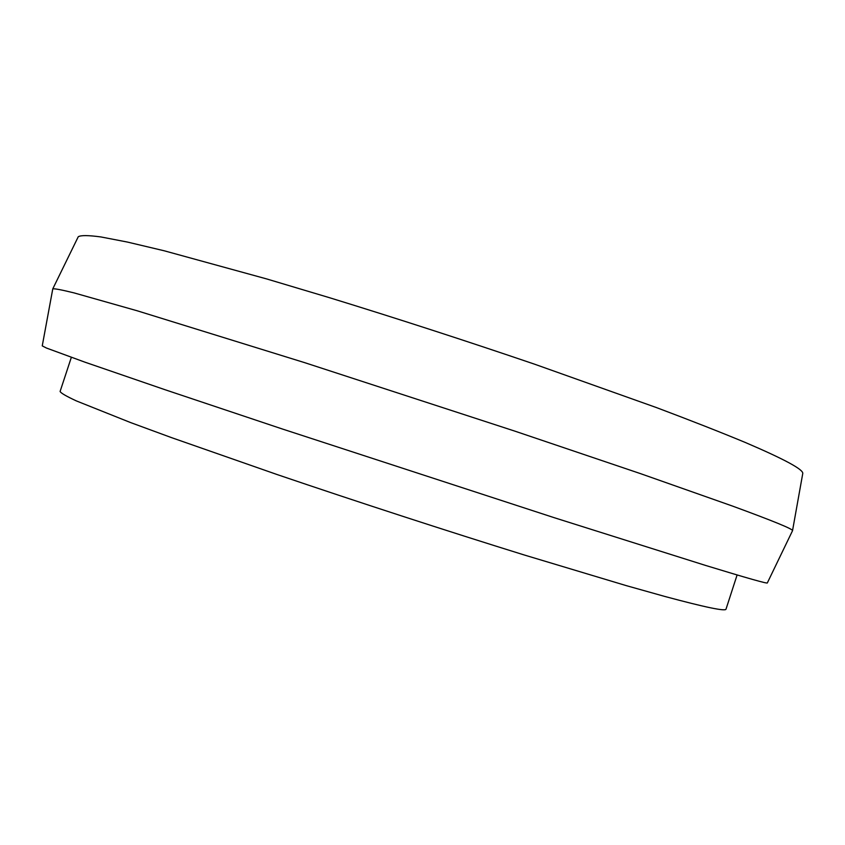 <?xml version="1.0" encoding="UTF-8"?>
<svg xmlns="http://www.w3.org/2000/svg" width="845" height="845" viewBox="0 0 845 845"><rect width="100%" height="100%" fill="white"/><g stroke="black" fill="none" stroke-linecap="round" stroke-linejoin="round"><path stroke-width="1.27" d="M802.697 473.834L802.75 473.559C803.658 469.63 784.54 459.279 745.396 442.516C720.838 432.302 691.199 420.662 656.47 407.586L534.336 364.1C465.405 340.641 397.055 318.48 329.296 297.641L266.608 278.913L164.247 250.796L127.405 242.061L100.935 236.949C88.313 235.237 80.75 235.174 78.247 236.758L78.131 237.001M792.483 530.797L792.536 530.639C793.043 529.118 773.038 520.932 732.53 506.081L640.69 473.696L514.911 431.151L304.707 362.663L137.154 310.77L74.085 292.909C61.801 289.877 54.703 288.515 52.781 288.853L42.25 345.88L46.39 348.013L84.743 362.104L165.113 389.746L281.976 428.869L554.183 517.679L705.501 565.411C747.455 578.234 768.073 584.053 767.355 582.881L792.483 530.797M737.104 574.959L726.024 609.118C725.823 611.59 705.448 607.375 664.899 596.475L626.293 585.638L524.534 555.07C446.678 530.892 356.981 501.708 277.223 474.584L171.493 437.615L130.405 422.5L76.43 400.942C66.301 396.242 60.861 393.083 60.101 391.467L71.339 357.35M802.75 473.559L792.536 530.639M78.247 236.758L52.781 288.853"/></g></svg>
